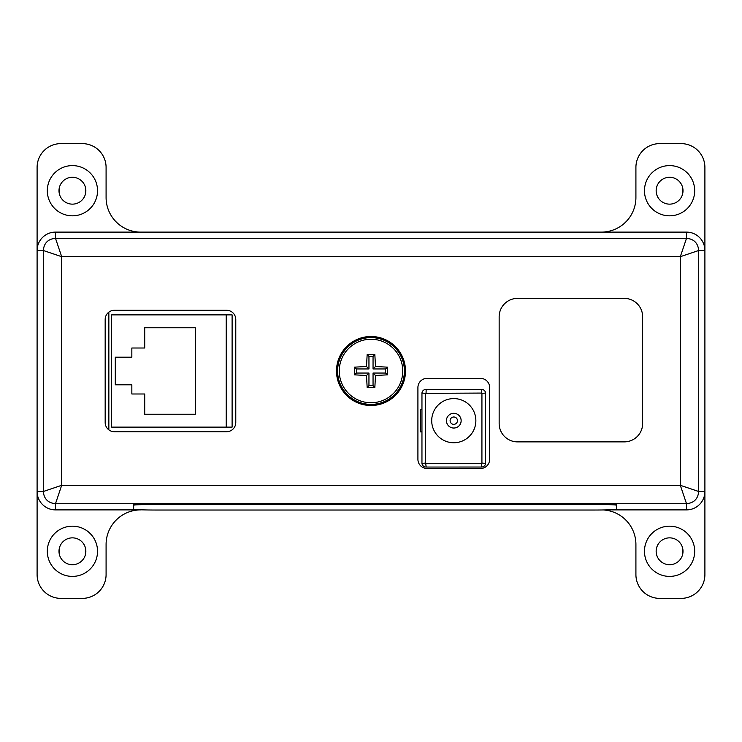 <?xml version="1.0" encoding="UTF-8"?>
<svg xmlns="http://www.w3.org/2000/svg" width="742" height="742" viewBox="0 0 742 742"><rect width="100%" height="100%" fill="white"/><g stroke="black" fill="none" stroke-linecap="round" stroke-linejoin="round"><path stroke-width="1.11" d="M669.581 526.18A25.107 25.107 0 0 1 691.321 563.846A25.107 25.107 0 0 1 647.831 563.846A25.107 25.107 0 0 1 669.581 526.18M669.581 165.605A25.107 25.107 0 0 1 691.321 203.271A25.107 25.107 0 0 1 647.831 203.271A25.107 25.107 0 0 1 669.581 165.605M603.32 509.949A34.586 34.586 0 0 1 635.913 544.48L635.913 574.568A23.809 23.809 0 0 0 659.721 598.386L681.091 598.386A23.809 23.809 0 0 0 704.9 574.568L704.9 167.432A23.809 23.809 0 0 0 681.091 143.614L659.721 143.614A23.809 23.809 0 0 0 635.913 167.432L635.913 197.52A34.586 34.586 0 0 1 601.326 232.107L140.674 232.107A34.586 34.586 0 0 1 106.087 197.52L106.087 167.432A23.809 23.809 0 0 0 82.279 143.614L60.909 143.614A23.809 23.809 0 0 0 37.1 167.432L37.1 574.568A23.809 23.809 0 0 0 60.909 598.386L82.279 598.386A23.809 23.809 0 0 0 106.087 574.568L106.087 544.48A34.586 34.586 0 0 1 140.674 509.893L55.492 509.893A18.392 18.392 0 0 1 37.1 491.501L37.1 250.499A18.392 18.392 0 0 1 55.492 232.107L686.508 232.107A18.392 18.392 0 0 1 704.9 250.499L704.9 491.501A18.392 18.392 0 0 1 686.508 509.893L606.251 509.893M72.419 165.605A25.107 25.107 0 0 1 94.169 203.271A25.107 25.107 0 0 1 50.679 203.271A25.107 25.107 0 0 1 72.419 165.605M72.419 526.18A25.107 25.107 0 0 1 94.169 563.846A25.107 25.107 0 0 1 50.679 563.846A25.107 25.107 0 0 1 72.419 526.18M59.174 553.504L59.174 549.071M84.013 558.067A13.43 13.43 0 0 1 60.77 557.965A13.43 13.43 0 0 1 72.419 537.857A13.43 13.43 0 0 1 84.013 558.067M85.386 547.763L85.386 554.803M682.826 549.071L682.826 553.504M657.987 558.067A13.43 13.43 0 0 1 669.581 537.857A13.43 13.43 0 0 1 681.23 557.965A13.43 13.43 0 0 1 657.987 558.067C655.548 553.541 655.548 549.024 657.987 544.507M84.013 197.493A13.43 13.43 0 0 1 60.77 197.391A13.43 13.43 0 0 1 72.419 177.282A13.43 13.43 0 0 1 84.013 197.493M85.386 187.188L85.386 194.228M59.174 192.929L59.174 188.496M657.987 197.493A13.43 13.43 0 0 1 669.581 177.282A13.43 13.43 0 0 1 681.23 197.391A13.43 13.43 0 0 1 657.987 197.493C655.548 192.966 655.548 188.449 657.987 183.933M682.826 188.496L682.826 192.929M55.492 232.107L55.492 238.312L686.508 238.312C693.937 238.998 697.999 243.07 698.695 250.499L680.312 256.695L61.688 256.695L43.305 250.499C44.001 243.07 48.063 238.998 55.492 238.312L61.688 256.695L61.688 485.305L43.305 491.501L37.1 491.501M704.9 250.499L698.695 250.499L698.695 491.501L680.312 485.305L61.688 485.305L55.492 503.688C48.063 503.002 44.001 498.93 43.305 491.501L43.305 250.499L37.1 250.499M704.9 491.501L698.695 491.501C697.999 498.93 693.937 503.002 686.508 503.688L686.508 509.893M489.655 387.556A9.201 9.201 0 0 0 480.464 378.355L427.114 378.355A9.201 9.201 0 0 0 417.913 387.556L417.913 459.307A9.201 9.201 0 0 0 427.114 468.499L480.464 468.499A9.201 9.201 0 0 0 489.655 459.307L489.655 387.556M226.588 431.705A9.201 9.201 0 0 0 235.78 422.513L235.78 319.487A9.201 9.201 0 0 0 226.588 310.295L114.37 310.295A9.201 9.201 0 0 0 105.169 319.487L105.169 422.513A9.201 9.201 0 0 0 114.37 431.705L226.588 431.705M686.508 232.107L686.508 238.312L680.312 256.695L680.312 485.305L686.508 503.688L55.492 503.688L55.492 509.893M371 339.252A31.748 31.748 0 0 1 402.544 374.645A31.748 31.748 0 0 1 363.765 401.914A31.748 31.748 0 0 1 371 339.252M374.849 387.445L367.151 387.445L366.511 375.489L354.555 374.849L354.555 367.151L366.511 366.511L367.151 354.555L374.849 354.555L375.489 366.511L387.445 367.151L387.445 374.849L375.489 375.489L374.849 387.445L373.05 385.645L368.95 385.645L367.151 387.445M371 337.61A33.39 33.39 0 0 1 399.919 387.695A33.39 33.39 0 0 1 342.081 387.695A33.39 33.39 0 0 1 371 337.61M368.95 385.645L368.95 373.05L356.355 373.05L356.355 368.95L368.95 368.95L368.95 356.355L373.05 356.355L373.05 368.95L375.489 366.511M373.05 368.95L385.645 368.95L387.445 367.151M385.645 368.95L385.645 373.05L387.445 374.849M385.645 373.05L373.05 373.05L375.489 375.489M373.05 373.05L373.05 385.645M368.95 373.05L366.511 375.489M356.355 373.05L354.555 374.849M356.355 368.95L354.555 367.151M368.95 368.95L366.511 366.511M368.95 356.355L367.151 354.555M373.05 356.355L374.849 354.555M405.494 371A34.494 34.494 0 0 1 353.748 400.875A34.494 34.494 0 0 1 353.748 341.125A34.494 34.494 0 0 1 405.494 371M499.153 423.487A18.392 18.392 0 0 0 517.545 441.88L624.254 441.88A18.392 18.392 0 0 0 642.646 423.487L642.646 316.778A18.392 18.392 0 0 0 624.254 298.386L517.545 298.386A18.392 18.392 0 0 0 499.153 316.778L499.153 423.487M108.851 312.132L108.851 429.868M421.957 409.445L420.306 409.445L420.306 431.89L421.957 431.89M453.789 413.313A7.355 7.355 0 0 0 447.417 424.35A7.355 7.355 0 0 0 460.161 424.35A7.355 7.355 0 0 0 453.789 413.313A7.355 7.355 0 0 1 461.144 420.668A7.355 7.355 0 0 1 453.789 428.032A7.355 7.355 0 0 1 446.424 420.668A7.355 7.355 0 0 1 453.789 413.313A7.355 7.355 0 0 1 461.144 420.668A7.355 7.355 0 0 1 453.789 428.032A7.355 7.355 0 0 1 446.424 420.668A7.355 7.355 0 0 1 453.789 413.313M453.789 398.593A22.075 22.075 0 0 0 434.664 431.705A22.075 22.075 0 0 0 472.904 431.705A22.075 22.075 0 0 0 453.789 398.593M426.066 463.36L481.512 463.351L481.382 467.033L426.186 467.043A4.062 4.062 0 0 1 421.957 463.351L421.957 393.075L425.639 393.334L425.639 463.091L426.186 467.043A4.062 4.062 0 0 1 421.957 463.351L425.639 463.091M426.056 393.075L426.186 389.392A4.053 4.053 0 0 0 421.957 393.075A4.053 4.053 0 0 1 426.186 389.392L481.382 389.392L481.512 393.075L425.639 393.334M485.611 393.075L485.602 463.351A4.053 4.053 0 0 1 481.382 467.033A4.053 4.053 0 0 0 485.602 463.351L481.92 463.091L481.929 393.343L485.611 393.075A4.062 4.062 0 0 0 481.382 389.392A4.062 4.062 0 0 1 485.611 393.075M226.217 427.114L232.107 427.114L232.107 314.886L111.606 314.886L111.606 427.114L226.217 427.114L226.217 314.886M195.313 414.231L195.313 327.769L144.718 327.769L144.718 348.007L131.844 348.007L131.844 357.199L115.288 357.199L115.288 384.801L131.844 384.801L131.844 393.993L144.718 393.993L144.718 414.231L195.313 414.231M133.653 509.225A22.993 0.807 180 0 0 156.645 510.032L593.572 510.032A22.993 0.807 180 0 0 616.565 509.225L616.565 504.69A22.993 0.807 180 0 0 593.572 503.892L156.645 503.892A22.993 0.807 180 0 0 133.653 504.69L133.653 509.225M616.565 505.246A22.993 0.807 180 0 0 593.572 504.439L156.645 504.439A22.993 0.807 180 0 0 133.653 505.246M453.789 424.35A3.682 3.682 0 0 0 456.97 418.831A3.682 3.682 0 0 0 450.598 418.831A3.682 3.682 0 0 0 453.789 424.35M593.572 504.439L593.572 503.892M156.645 504.439L156.645 503.892"/></g></svg>
